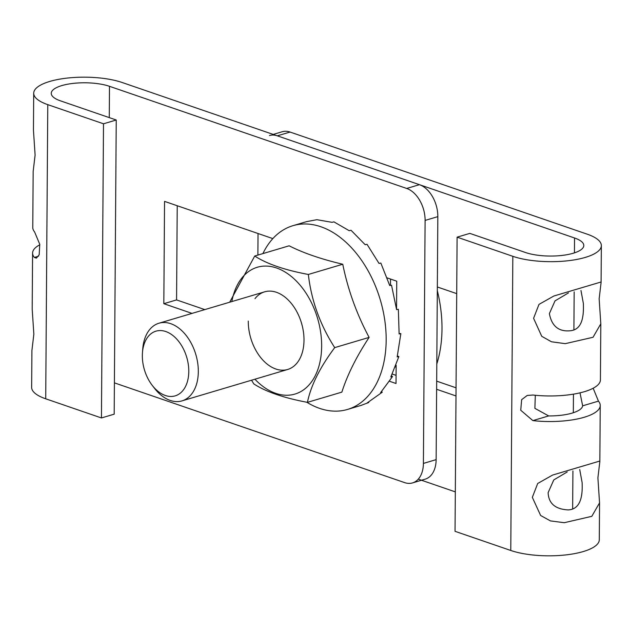 <?xml version="1.0" encoding="UTF-8"?>
<svg xmlns="http://www.w3.org/2000/svg" width="633" height="633" viewBox="0 0 633 633"><rect width="100%" height="100%" fill="white"/><g stroke="black" fill="none" stroke-linecap="round" stroke-linejoin="round"><path stroke-width="0.95" d="M273.211 134.418L282.199 131.751A26.997 17.645 73.5 0 1 290.064 132.052L587.282 234.202A51.297 16.411 -179.6 0 1 601.35 245.62A51.297 16.411 -179.6 0 1 568.996 260.63A51.297 16.411 -179.6 0 1 512.833 256.318L457.105 237.161L469.836 233.379L525.564 252.535A33.747 10.801 0.4 0 0 562.515 255.368A33.747 10.801 0.4 0 0 583.8 245.493A33.747 10.801 0.4 0 0 574.542 237.984L277.333 135.834A26.997 17.645 -106.5 0 0 269.46 135.533M455.325 491.873L418.294 479.149M258.027 233.514L257.876 255.091M455.997 395.949L436.628 389.295M396.084 375.361L392.341 374.079L396.084 375.361M437.34 286.978L456.71 293.633M567.231 471.941L553.772 479.933L548.123 492.656C548.605 503.496 555.315 509.249 568.276 509.913C581.054 509.241 582.692 495.172 582.115 482.56L579.717 469.528M568.481 292.889L555.022 300.873L549.373 313.604C551.77 326.28 558.844 331.977 570.602 330.719C582.582 329.421 583.808 315.685 583.365 303.508L580.967 290.476M535.312 395.269L534.885 408.356L548.661 415.921A33.747 10.801 -179.6 0 0 582.653 405.824L580.01 392.84M457.105 237.161L455.048 531.324L510.776 550.473A51.297 16.411 -179.6 0 0 566.946 554.785A51.297 16.411 -179.6 0 0 599.293 539.775L599.554 502.879L591.8 516.33L564.24 522.708L550.425 520.896L540.629 515.476L532.337 497.348L537.702 483.477L552.601 475.066L599.411 461.164L599.839 461.56L597.9 477.868L599.554 502.879M599.15 298.816L600.804 323.827L593.026 337.286L565.245 343.656L551.462 341.773L541.737 336.297L533.587 318.296L538.992 304.378L553.851 296.015L600.662 282.112L601.089 282.508L599.15 298.816M593.168 388.235L598.438 401.132A51.297 16.411 0.4 0 1 600.234 405.484L599.839 461.56M600.804 323.827L600.416 379.903A51.297 16.411 -179.6 0 1 533.049 395.032L527.21 395.451L521.647 399.668L520.737 410.247L532.875 420.613A51.297 16.411 0.4 0 0 600.234 405.484M456.053 387.815L436.683 381.153M396.139 367.219L395.483 366.998M39.832 244.765A51.297 16.411 0.4 0 0 32.584 253.097L32.196 309.173L33.85 334.184L31.911 350.492L31.65 387.38A51.297 16.411 0.4 0 0 45.718 398.798L101.446 417.954L114.185 414.172L116.235 120.009L60.507 100.861A33.747 10.801 -179.6 0 1 51.249 93.344A33.747 10.801 -179.6 0 1 72.534 83.469A33.747 10.801 -179.6 0 1 109.485 86.31L406.702 188.46L419.434 184.678A26.997 17.645 73.5 0 1 437.83 216.636L436.137 459.637A26.997 17.645 73.5 0 1 425.249 479.134L412.518 482.916A26.997 17.645 -106.5 0 0 423.406 463.419L425.099 220.419A26.997 17.645 -106.5 0 0 406.702 188.46M114.399 382.862L404.645 482.615A26.997 17.645 -106.5 0 0 412.518 482.916M387.238 277.919L396.741 281.187L396.551 309.268M396.155 365.209L396.029 383.503L389.699 381.327M192.044 313.398L163.828 303.698L164.548 201.381L272.839 238.601M101.446 417.954L103.503 123.791L116.235 120.009M419.434 184.678L122.224 82.527A51.297 16.411 0.4 0 0 66.054 78.215A51.297 16.411 0.4 0 0 33.707 93.225A51.297 16.411 0.4 0 0 47.776 104.643L103.503 123.791M33.707 93.225L33.446 130.121L35.1 155.132L33.161 171.44L32.766 227.516A51.297 16.411 -179.6 0 0 34.562 231.868L39.752 244.291L39.183 254.775L36.405 258.161L34.38 257.441L38.494 256.223M32.584 253.097A51.297 16.411 0.4 0 0 34.38 257.441M204.783 309.608L176.567 299.915L177.224 205.741M176.567 299.915L163.828 303.698M437.316 290.642A107.99 70.564 73.5 0 1 441.992 329.002A107.99 70.564 73.5 0 1 436.802 363.959M390.474 285.42L390.521 279.05M152.165 385.268L154.389 388.164A40.496 26.459 -106.5 0 0 170.19 400.42A40.496 26.459 -106.5 0 0 181.995 400.879A40.496 26.459 -106.5 0 0 198.319 371.634A40.496 26.459 -106.5 0 0 170.728 323.685A40.496 26.459 -106.5 0 0 158.923 323.234A40.496 26.459 -106.5 0 0 142.742 348.957L142.465 352.597A33.747 22.052 -106.5 0 0 142.338 355.532A33.747 22.052 -106.5 0 0 152.165 385.268A33.747 22.052 -106.5 0 0 176.14 395.538A33.747 22.052 -106.5 0 0 188.784 371.492A33.747 22.052 -106.5 0 0 165.783 331.534A33.747 22.052 -106.5 0 0 142.465 352.597M254.719 256.025L289.131 245.802C303.381 253.034 321.255 259.174 342.754 264.238C347.913 289.716 356.703 314.103 369.118 337.397C356.403 356.711 347.319 374.958 341.86 392.128L307.448 402.351C310.763 385.814 319.847 367.567 334.707 347.62C320.14 324.958 311.357 300.572 308.342 274.461C284.692 270.038 266.817 263.89 254.719 256.025L229.692 302.21M306.768 402.216A95.844 62.627 -106.5 0 0 347.517 409.44A95.844 62.627 -106.5 0 0 386.17 340.23A95.844 62.627 -106.5 0 0 367.298 269.381A95.844 62.627 -106.5 0 0 292.929 225.688A95.844 62.627 -106.5 0 0 262.917 253.596M360.929 405.452L368.746 402.509L367.124 402.968L382.245 392.223L380.599 392.642L392.515 376.556L390.846 376.928L398.869 356.569L397.168 356.917L400.855 333.623L399.122 333.955L398.355 309.284L396.59 309.616L391.526 285.222L389.73 285.554L380.844 263.059L379.025 263.415L367.029 244.314L365.186 244.702L351.03 230.262L349.171 230.689L333.931 221.859L332.072 222.333L316.896 219.691L306.467 221.661M381.659 391.566A67.494 49.121 71.9 0 1 382.245 392.223M391.455 375.804A67.494 49.184 74.2 0 1 392.515 376.556M397.397 356.047A67.494 48.883 76.4 0 1 398.869 356.569M399.146 333.607A67.494 48.235 78.4 0 1 400.855 333.623M254.972 298.657A40.496 26.459 73.5 0 1 285.926 297.882A40.496 26.459 73.5 0 1 304.006 340.238A40.496 26.459 73.5 0 1 275.877 369.023A40.496 26.459 73.5 0 1 248.278 321.081M254.917 379.214A66.148 43.218 -106.5 0 0 321.651 346.298A66.148 43.218 -106.5 0 0 281.63 270.117A66.148 43.218 -106.5 0 0 231.852 301.569M251.546 380.211L253.825 383.922C265.907 391.78 283.782 397.928 307.448 402.351M308.342 274.461L342.754 264.238M369.118 337.397L334.707 347.62M290.064 132.052L277.333 135.834M574.542 237.984L574.44 252.876M574.171 291.884L573.902 329.833M573.451 394.145L573.324 412.748M572.92 470.944L572.651 508.885M512.833 256.318L510.776 550.473M582.653 405.824L598.438 401.132M532.875 420.613L548.661 415.921M436.137 459.637L423.406 463.419M109.272 117.619L109.485 86.31M45.718 398.798L47.776 104.643M425.099 220.419L437.83 216.636M601.35 245.62L601.089 282.508M287.675 369.482L181.995 400.879M264.61 291.837L158.923 323.234M292.929 225.688L306.902 221.534M347.517 409.44L361.49 405.286"/></g></svg>
